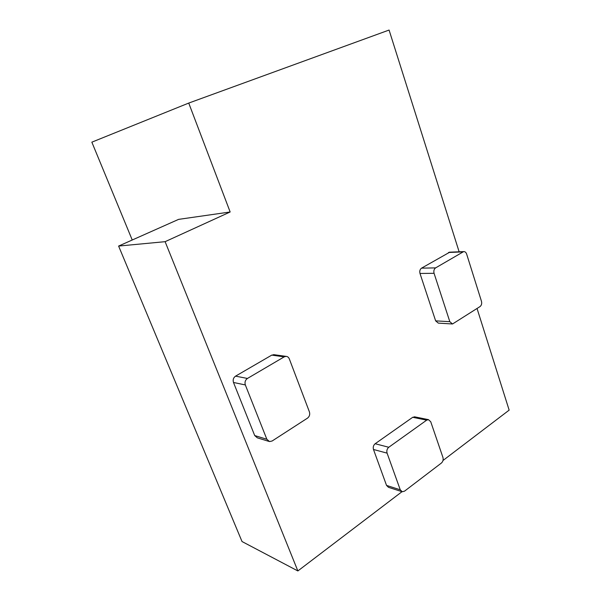 <?xml version="1.0" encoding="UTF-8"?>
<svg xmlns="http://www.w3.org/2000/svg" width="601" height="601" viewBox="0 0 601 601"><rect width="100%" height="100%" fill="white"/><g stroke="black" fill="none" stroke-linecap="round" stroke-linejoin="round"><path stroke-width="0.9" d="M132.235 240.002L91.848 142.167L188.737 103.071L389.08 30.05L459.134 251.796M402.001 491.686L297.863 570.95L242.023 541.539L118.607 246.064L178.617 219.365L230.153 211.98L188.737 103.071M401.859 491.633L388.501 487.336L386.533 485.413L373.484 449.48C372.86 447.144 373.416 445.236 375.152 443.733L412.707 417.289L414.87 416.876M268.79 441.359L257.311 437.828L254.704 435.56L233.488 382.469C232.707 379.817 233.398 377.706 235.562 376.143L271.78 355.108L274.379 354.74M452.087 323.962L438.317 323.12L435.635 320.859L419.994 273.463C419.423 271.119 419.941 269.346 421.541 268.151L449.766 252.18M297.863 570.95L165.11 241.677L230.153 211.98M477.044 308.501L509.152 410.13L443.005 460.486M118.607 246.064L165.11 241.677M434.065 273.297C433.494 270.908 434.012 269.098 435.627 267.881L463.634 251.609C465.009 251.518 466.008 252.33 466.631 254.035L481.476 301.334C482.002 303.603 481.521 305.353 480.034 306.57L452.523 323.984L449.818 321.678L434.065 273.297L419.994 273.463M284.19 356.859L285.986 356.363C287.533 356.446 288.645 357.302 289.321 358.917L309.417 411.903C310.139 414.465 309.5 416.538 307.509 418.131L272.125 441.006L269.496 441.577L266.852 439.263L245.336 384.94C244.547 382.221 245.246 380.057 247.439 378.457L284.19 356.859L271.78 355.108M387.089 453.139C386.466 450.758 387.021 448.797 388.772 447.264L426.68 420.152L428.445 419.641L430.737 421.752L442.937 457.436C443.5 459.697 442.99 461.568 441.397 463.048L404.503 491.175L402.249 491.753L400.258 489.8L387.089 453.139L373.484 449.48M449.818 321.678L435.635 320.859M462.823 251.902L448.526 252.48M435.627 267.881L421.541 268.151M245.336 384.94L233.488 382.469M247.439 378.457L235.562 376.143M266.852 439.263L254.704 435.56M400.258 489.8L386.533 485.413M426.68 420.152L412.707 417.289M388.772 447.264L375.152 443.733M449.33 252.195L463.634 251.609M273.56 354.628L285.986 356.363M414.45 416.793L428.445 419.641"/></g></svg>

